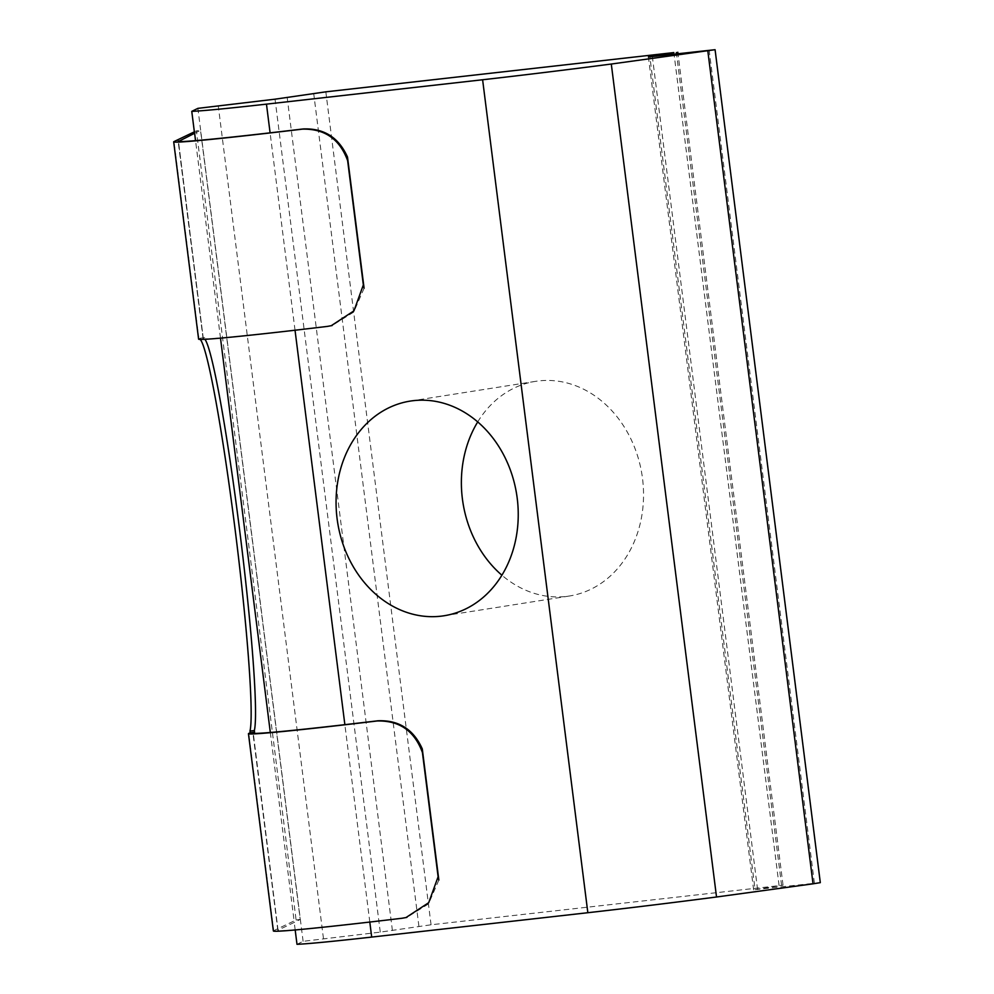 <?xml version="1.0" encoding="UTF-8"?>
<svg xmlns="http://www.w3.org/2000/svg" width="994" height="994" viewBox="0 0 994 994"><rect width="100%" height="100%" fill="white"/><g stroke="black" fill="none" stroke-linecap="round" stroke-linejoin="round"><path stroke-width="0.75" stroke-dasharray="4.97 3.73" d="M200.515 339.426L200.353 338.184L204.702 337.649L204.901 339.265A198.887 12.077 -97.1 0 1 204.926 339.302M270.318 732.479L294.299 922.382L278.047 930.16L253.122 732.876M220.494 338.122L195.545 140.651M204.702 337.649L203.285 338.32L178.361 141.049M203.285 338.32L178.498 141.459M278.047 930.16L253.271 733.299M438.851 880.063L428.551 903.894L406.906 917.338L402.881 918.058A176.783 3.578 172.8 0 1 277.848 930.409A176.783 3.578 172.8 0 1 278.134 930.148M273.375 930.968A181.293 3.665 172.8 0 1 273.673 930.707L296.1 919.972L196.414 130.86L200.527 130.338L300.213 919.45L294.224 922.382A176.783 3.578 172.8 0 0 294.299 922.382M198.601 339.128A181.293 3.665 172.8 0 1 198.912 338.867L200.353 338.184M194.352 131.842L196.414 130.86M477.729 421.903A108.657 90.603 81 0 1 535.555 381.348A108.657 90.603 81 0 1 641.962 474.585A108.657 90.603 81 0 1 569.363 596.015A108.657 90.603 81 0 1 566.071 596.462A108.657 90.603 81 0 1 501.883 575.203M296.995 944.3L303.108 941.318L380.267 932.124L431.061 924.78L783.036 885.194L755.08 889.642L649.89 56.894M820.311 882.647L755.08 889.642M295.181 929.974L294.224 922.382M194.538 133.271L200.527 130.338M296.1 919.972L300.213 919.45M364.09 288.235L353.777 312.054L332.145 325.498L328.107 326.218A176.783 3.578 172.8 0 1 203.074 338.569A176.783 3.578 172.8 0 1 203.372 338.32M273.673 930.707L248.748 733.423M198.912 338.867L173.987 141.595M779.085 885.542L673.857 52.583M431.061 924.78L325.833 91.833M781.595 885.468L676.541 53.9M757.59 889.58L652.362 56.633M814.397 883.181L709.169 50.222M369.805 922.059L344.868 724.676M295.032 330.219L270.095 132.836M303.108 941.318L197.881 108.358M323.46 938.535L218.233 105.575M380.267 932.124L275.04 99.176M392.406 930.546L287.179 97.586M418.921 926.371L313.694 93.411M402.881 918.058L401.998 918.257M328.107 326.218L327.225 326.43M277.848 930.409L252.923 733.125M783.036 885.194L677.995 53.738M753.638 889.928L648.411 56.981M444.057 615.758L569.363 596.015M410.249 401.091L535.555 381.348M203.074 338.569L178.15 141.285"/><path stroke-width="1.49" d="M204.503 339.314L200.515 339.426M204.926 339.302A198.887 12.077 -97.1 0 1 239.653 530.299A198.887 12.077 -97.1 0 1 254.34 730.59L254.539 732.205L250.202 732.74L249.991 731.037A198.887 12.077 -97.1 0 0 235.255 530.672A198.887 12.077 -97.1 0 0 200.577 339.873M253.271 733.299L254.539 732.205M270.318 732.479L220.494 338.122M195.545 140.651L194.613 133.271L178.498 141.459M248.45 733.696L273.375 930.968A181.293 3.665 172.8 0 0 401.998 918.257L406.024 917.537L428.7 902.689L438.106 876.77L438.851 880.063L422.288 748.917C413.504 729.335 398.731 719.954 377.956 720.774L377.074 720.985A181.293 3.665 -7.2 0 1 248.45 733.696A181.293 3.665 -7.2 0 1 248.748 733.423L250.202 732.74M253.209 732.876A176.783 3.578 -7.2 0 0 252.923 733.125A176.783 3.578 -7.2 0 0 377.956 720.774M363.344 284.943L347.639 160.643C339.724 139.073 324.603 128.574 302.313 129.145A181.293 3.665 172.8 0 1 173.689 141.856L198.601 339.128A181.293 3.665 172.8 0 0 327.225 326.43L331.263 325.697L353.926 310.861L363.344 284.943L364.09 288.235L347.515 157.089C338.743 137.495 323.969 128.114 303.195 128.947A176.783 3.578 172.8 0 1 178.15 141.285A176.783 3.578 172.8 0 1 178.448 141.036M347.639 160.643L347.515 157.089M438.106 876.77L422.413 752.483C414.486 730.901 399.377 720.401 377.074 720.985M173.689 141.856A181.293 3.665 172.8 0 1 173.987 141.595L194.352 131.842M501.883 575.203A108.657 90.603 81 0 1 477.729 421.903M325.833 91.833L673.857 52.583L648.411 56.981L715.084 49.7L611.298 64.038A176.783 3.578 172.8 0 1 482.612 79.756L266.467 104.134A176.783 3.578 172.8 0 1 191.767 111.353L197.881 108.358L275.04 99.176L325.833 91.833M715.084 49.7L820.311 882.647L813.042 883.815L716.525 896.998L611.298 64.038M716.525 896.998A176.783 3.578 172.8 0 1 587.839 912.716L371.694 937.081A176.783 3.578 172.8 0 1 296.995 944.3L295.181 929.974M440.777 616.205A108.657 90.603 81 0 1 337.351 520.545A108.657 90.603 81 0 1 410.249 401.091A108.657 90.603 81 0 1 516.656 494.329A108.657 90.603 81 0 1 444.057 615.758A108.657 90.603 81 0 1 440.777 616.205M194.613 133.271A176.783 3.578 172.8 0 1 194.538 133.271L191.767 111.353M422.413 752.483L422.288 748.917M254.34 730.59L249.991 731.037M676.541 53.9L676.367 52.52M813.042 883.815L707.815 50.856M587.839 912.716L482.612 79.756M371.694 937.081L369.805 922.059M344.868 724.676L295.032 330.219M270.095 132.836L266.467 104.134M303.195 128.947L302.313 129.145M677.995 53.738L677.809 52.235M332.145 325.523L331.263 325.721M406.919 917.35L406.037 917.561"/></g></svg>
